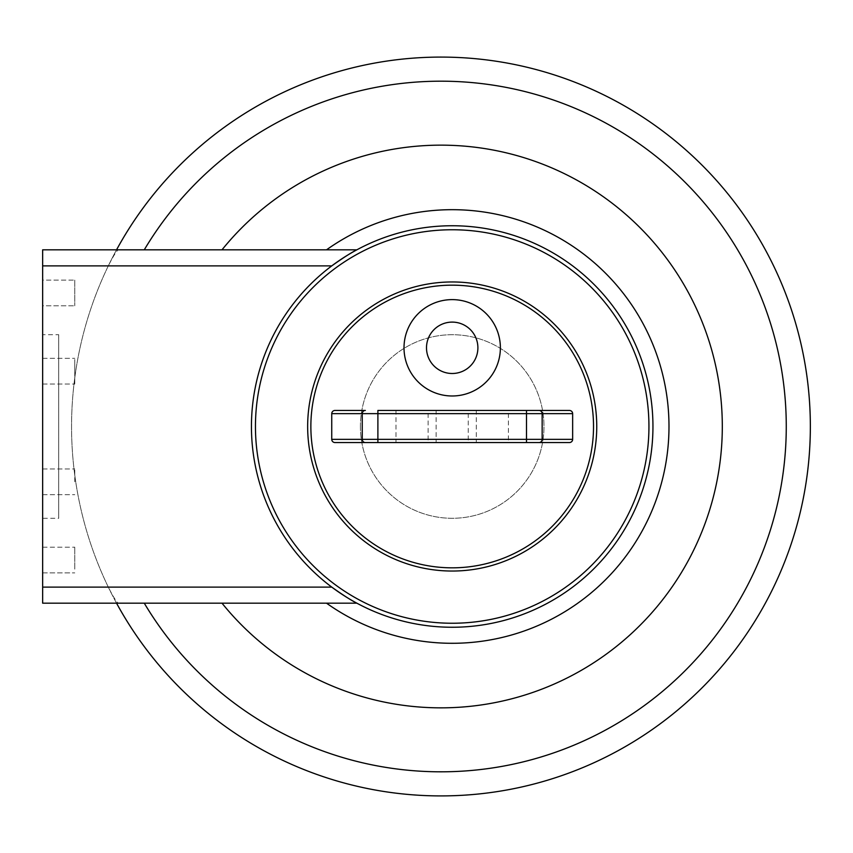 <?xml version="1.0" encoding="UTF-8"?>
<svg xmlns="http://www.w3.org/2000/svg" width="853" height="853" viewBox="0 0 853 853"><rect width="100%" height="100%" fill="white"/><g stroke="black" fill="none" stroke-linecap="round" stroke-linejoin="round"><path stroke-width="0.64" stroke-dasharray="4.26 3.2" d="M810.35 426.5A369.392 369.392 0 0 1 440.958 795.892A369.392 369.392 0 0 1 108.299 265.891C113.065 256.465 116.392 251.113 118.279 249.833L356.842 249.833A200.754 200.754 0 0 1 652.95 426.5A200.754 200.754 0 0 1 356.842 603.167L118.279 603.167C116.392 601.887 113.065 596.535 108.299 587.109A369.392 369.392 0 0 1 440.958 57.108A369.392 369.392 0 0 1 810.35 426.5M116.541 603.167A369.392 369.392 0 0 1 108.299 587.109L42.65 587.109L42.65 603.167L118.279 603.167M74.776 280.104L74.776 305.8L74.776 280.104L74.776 305.8L74.776 280.104L42.65 280.104L42.65 305.8L74.776 305.8L42.65 305.8L42.65 280.104L42.65 305.8L42.65 280.104L74.776 280.104M58.708 334.717L58.708 518.283L58.708 334.717L42.65 334.717L42.65 518.283L58.708 518.283M42.65 518.283L42.65 334.717M74.776 362.099L74.776 384.031L74.776 362.099M42.65 380.267L42.65 358.335L42.65 380.267M74.776 481.817L74.776 468.969L74.776 481.817M42.65 481.817L42.65 468.969L42.65 481.817M74.776 569.132L74.776 547.2L74.776 569.132M42.65 550.953L42.65 572.896L74.776 572.896L42.65 572.896L42.65 547.2L74.776 547.2L42.65 547.2L42.65 572.896L42.65 550.953M331.742 587.109A200.754 200.754 0 0 1 331.742 265.891M360.414 426.5A91.783 91.783 0 0 0 452.197 518.283A91.783 91.783 0 0 0 543.979 426.5A91.783 91.783 0 0 0 452.197 334.717A91.783 91.783 0 0 0 360.414 426.5A91.783 91.783 0 0 0 452.197 518.283A91.783 91.783 0 0 0 543.979 426.5A91.783 91.783 0 0 0 452.197 334.717A91.783 91.783 0 0 0 360.414 426.5M42.65 587.109L42.65 249.833L118.279 249.833M42.65 371.183L42.65 358.335L42.65 371.183M74.776 371.183L74.776 358.335L74.776 371.183M42.65 265.891L108.299 265.891A369.392 369.392 0 0 1 116.541 249.833M648.941 426.5A196.744 196.744 0 0 1 452.197 623.244A196.744 196.744 0 0 1 255.452 426.5A196.744 196.744 0 0 1 452.197 229.756A196.744 196.744 0 0 1 648.941 426.5M596.748 426.5A144.541 144.541 0 0 1 452.197 571.041A144.541 144.541 0 0 1 307.656 426.5A144.541 144.541 0 0 1 452.197 281.959A144.541 144.541 0 0 1 596.748 426.5M468.254 410.442L436.139 410.442L468.254 410.442L468.254 442.558L436.139 442.558L436.139 410.442M436.139 442.558L468.254 442.558M508.409 410.442L476.283 410.442L508.409 410.442L508.409 442.558L476.283 442.558L476.283 410.442M476.283 442.558L508.409 442.558M428.11 410.442L395.984 410.442L428.11 410.442L428.11 442.558L395.984 442.558L395.984 410.442M395.984 442.558L428.11 442.558M452.197 299.616A48.184 48.184 0 0 1 500.38 347.8A48.184 48.184 0 0 1 452.197 395.984A48.184 48.184 0 0 1 404.013 347.8A48.184 48.184 0 0 1 452.197 299.616M452.197 322.103A25.697 25.697 0 0 1 477.893 347.8A25.697 25.697 0 0 1 452.197 373.497A25.697 25.697 0 0 1 426.5 347.8A25.697 25.697 0 0 1 452.197 322.103M526.504 442.558L377.89 442.558M335.037 410.442L365.372 410.442M377.89 410.442L526.504 410.442M652.95 426.5A200.754 200.754 0 0 1 356.842 603.167M42.65 358.335L74.776 358.335L42.65 358.335M42.65 468.969L74.776 468.969L42.65 468.969M42.65 494.665L74.776 494.665L42.65 494.665M42.65 384.031L74.776 384.031L42.65 384.031"/><path stroke-width="1.28" d="M116.541 249.833A369.392 369.392 0 0 1 810.35 426.5A369.392 369.392 0 0 1 116.541 603.167M652.95 426.5A200.754 200.754 0 0 1 452.197 627.254A200.754 200.754 0 0 1 251.443 426.5A200.754 200.754 0 0 1 452.197 225.746A200.754 200.754 0 0 1 652.95 426.5M42.65 587.109L42.65 603.167L356.842 603.167C351.884 600.789 343.514 595.437 331.742 587.109L42.65 587.109L42.65 249.833L356.842 249.833C351.884 252.211 343.514 257.563 331.742 265.891L42.65 265.891M648.941 426.5A196.744 196.744 0 0 1 452.197 623.244A196.744 196.744 0 0 1 255.452 426.5A196.744 196.744 0 0 1 452.197 229.756A196.744 196.744 0 0 1 648.941 426.5M307.656 426.5A144.541 144.541 0 0 0 452.197 571.041A144.541 144.541 0 0 0 596.748 426.5A144.541 144.541 0 0 0 452.197 281.959A144.541 144.541 0 0 0 307.656 426.5A144.541 144.541 0 0 0 452.197 571.041A144.541 144.541 0 0 0 596.748 426.5M452.197 299.616A48.184 48.184 0 0 1 500.38 347.8A48.184 48.184 0 0 1 452.197 395.984A48.184 48.184 0 0 1 404.013 347.8A48.184 48.184 0 0 1 452.197 299.616M452.197 322.103A25.697 25.697 0 0 1 477.893 347.8A25.697 25.697 0 0 1 452.197 373.497A25.697 25.697 0 0 1 426.5 347.8A25.697 25.697 0 0 1 452.197 322.103M365.372 442.558L569.356 442.558L526.504 442.558L526.504 439.348L362.237 439.348A3.209 3.135 90 0 0 365.372 442.558L335.037 442.558A3.295 3.209 180 0 1 331.742 439.348L331.742 413.652A3.295 3.209 180 0 1 335.037 410.442L365.372 410.442A3.209 3.135 90 0 0 362.237 413.652L526.504 413.652L526.504 410.442L377.89 410.442L377.89 442.558L335.037 442.558M569.356 410.442L526.504 410.442L569.356 410.442A3.295 3.209 0 0 1 572.651 413.652L572.651 439.348A3.295 3.209 0 0 1 569.356 442.558M326.507 603.167A216.822 216.822 0 0 0 613.808 281.959A216.822 216.822 0 0 0 326.507 249.833M221.993 249.833A281.351 281.351 0 0 1 632.713 220.618A281.351 281.351 0 0 1 632.713 632.382A281.351 281.351 0 0 1 221.993 603.167M144.264 249.833A345.305 345.305 0 0 1 664.103 162.976A345.305 345.305 0 0 1 664.103 690.024A345.305 345.305 0 0 1 144.264 603.167M452.197 285.169A141.331 141.331 0 0 1 593.528 426.5A141.331 141.331 0 0 1 452.197 567.831A141.331 141.331 0 0 1 310.865 426.5A141.331 141.331 0 0 1 452.197 285.169M331.742 413.652L362.237 413.652L362.237 439.348L331.742 439.348M539.021 442.558A3.209 3.135 -90 0 0 542.156 439.348L526.504 439.348L526.504 413.652L572.651 413.652M572.651 439.348L542.156 439.348L542.156 413.652A3.209 3.135 -90 0 0 539.021 410.442"/></g></svg>
